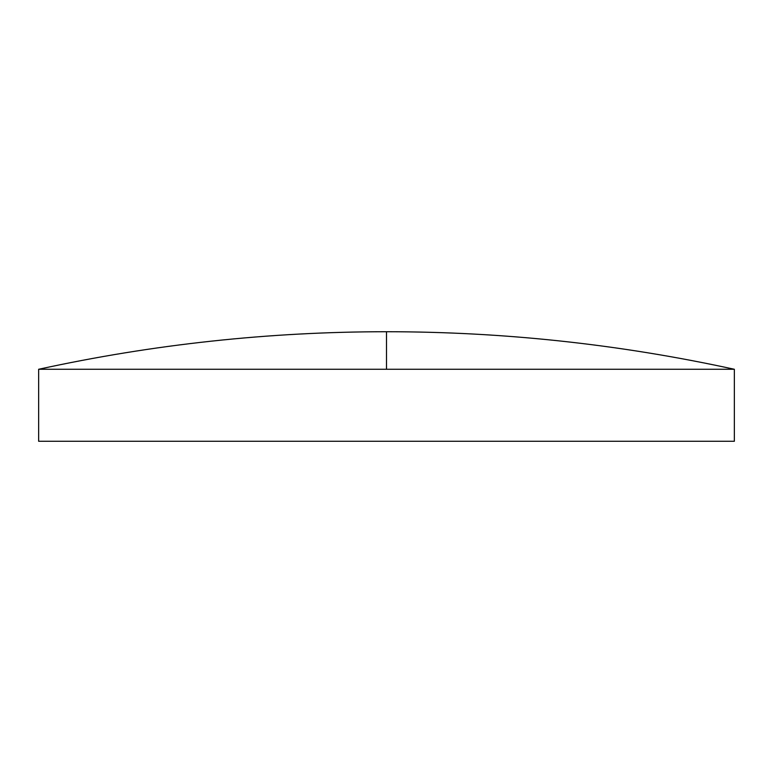 <?xml version="1.0" encoding="UTF-8"?>
<svg xmlns="http://www.w3.org/2000/svg" width="773" height="773" viewBox="0 0 773 773"><rect width="100%" height="100%" fill="white"/><g stroke="black" fill="none" stroke-linecap="round" stroke-linejoin="round"><path stroke-width="0.58" stroke-dasharray="3.87 2.9" d="M734.35 369.272L38.65 369.272M734.35 441.277L38.65 441.277M386.5 369.272L386.5 331.723"/><path stroke-width="1.16" d="M386.5 369.272L734.35 369.272L734.35 441.277L38.65 441.277L38.65 369.272L386.5 369.272L386.5 331.723C269.207 331.762 153.257 344.275 38.65 369.272M734.35 369.272C619.743 344.275 503.793 331.762 386.5 331.723"/></g></svg>

